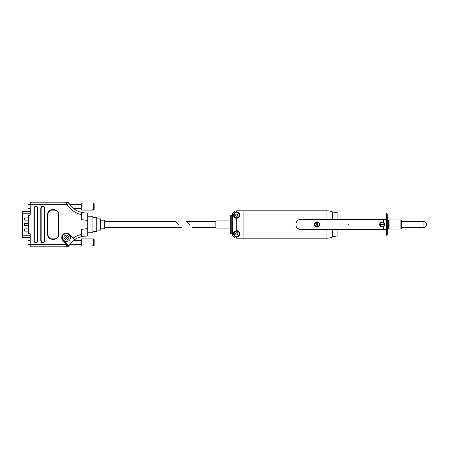 <?xml version="1.0" encoding="UTF-8"?>
<svg xmlns="http://www.w3.org/2000/svg" width="449" height="449" viewBox="0 0 449 449"><rect width="100%" height="100%" fill="white"/><g stroke="black" fill="none" stroke-linecap="round" stroke-linejoin="round"><path stroke-width="0.67" d="M386.224 212.978L386.51 213.264L386.51 219.46L386.224 219.46L386.224 212.978L337.929 212.978L332.456 211.9A14.402 14.402 0 0 0 326.984 210.817L243.93 210.817L243.93 238.183L236.73 238.183A4.322 4.322 0 0 1 232.453 234.479A0.718 0.718 0 0 0 231.74 233.862L230.247 233.862L230.247 215.138L231.74 215.138A0.718 0.718 0 0 0 232.453 214.521A0.718 0.718 0 0 1 231.74 215.138L230.247 215.138M332.456 229.54L332.456 237.1A14.402 14.402 0 0 1 326.984 238.183L236.73 238.183A4.322 4.322 0 0 1 232.453 234.479A0.718 0.718 0 0 0 231.74 233.862L230.247 233.862M326.984 238.183L326.984 229.54L300.819 229.54C294.32 229.86 294.308 219.151 300.819 219.46L326.984 219.46L326.984 210.817M332.456 237.1A14.402 14.402 0 0 1 337.929 236.022L386.224 236.022L386.224 229.54L386.51 229.54L386.224 236.022M386.51 229.54L386.51 219.46L386.51 229.54M386.51 221.621L386.51 227.379M383.485 229.54L383.485 226.745L382.189 227.093C378.844 227.25 378.849 221.744 382.189 221.907L383.485 222.255L383.485 219.46L386.37 219.46L386.37 229.54L300.168 229.501M298.888 229.158L297.26 228.07M298.888 219.842L299.82 219.561M239.429 213.483A3.171 3.171 0 0 0 236.73 211.967C234.558 212.439 233.502 213.499 233.559 215.138C233.418 216.744 234.479 217.799 236.73 218.309C238.834 217.917 239.889 216.861 239.895 215.138C239.918 213.376 238.857 212.321 236.73 211.967A3.171 3.171 0 0 0 233.559 215.138A3.171 3.171 0 0 0 236.73 218.309L236.73 230.691C234.473 231.201 233.418 232.262 233.559 233.862C233.497 235.501 234.552 236.556 236.73 237.033C238.862 236.674 239.918 235.618 239.895 233.862C239.895 232.139 238.834 231.083 236.73 230.691L236.73 231.123M239.715 216.188A3.171 3.171 0 0 0 239.682 213.988M243.93 210.817L236.73 210.817L243.93 210.817L243.93 238.183M234.754 236.342A3.171 3.171 0 0 0 239.715 232.812M239.474 232.279A3.171 3.171 0 0 0 238.649 231.342M238.077 230.994A3.171 3.171 0 0 0 233.946 232.352M233.733 232.835A3.171 3.171 0 0 0 234.283 235.877M232.453 214.521A4.322 4.322 0 0 1 236.73 210.817A4.322 4.322 0 0 0 232.453 214.521L232.453 234.479M238.644 217.658A3.171 3.171 0 0 0 239.115 217.221M237.88 215.138L237.818 215.509A1.151 1.151 0 0 0 237.88 215.127M237.313 216.132L236.954 216.266A1.151 1.151 0 0 0 237.313 216.132M235.573 215.138L235.635 214.768A1.151 1.151 0 0 0 235.573 215.15M235.865 215.902A1.151 1.151 0 0 0 236.163 216.143M235.602 233.632A1.151 1.151 0 0 0 235.585 234.019M235.966 234.726A1.151 1.151 0 0 0 236.292 234.928M237.094 234.956A1.151 1.151 0 0 0 237.437 234.771M237.858 234.092A1.151 1.151 0 0 0 237.869 233.704M237.493 232.997A1.151 1.151 0 0 0 237.162 232.795M236.359 232.767A1.151 1.151 0 0 0 236.022 232.952M237.594 214.375A1.151 1.151 0 0 0 237.291 214.134M236.5 214.01A1.151 1.151 0 0 0 236.14 214.145M400.912 219.965L401.636 220.684L401.636 228.317L400.912 229.035L400.912 219.965L389.081 219.965L389.081 229.035L400.912 229.035M389.081 229.035L388.671 228.749L388.671 220.251L389.081 219.965M388.671 220.251L387.234 220.251M388.671 228.749L387.234 228.749M386.51 234.58L387.234 234.58L387.234 214.42L386.51 214.42M401.636 227.379L423.957 227.379L423.957 221.621L401.636 221.621M382.189 221.907A2.593 2.593 0 0 0 380.752 222.345M379.646 223.995A2.593 2.593 0 0 0 379.596 224.5M317.095 221.907C320.434 221.744 320.44 227.25 317.095 227.093C313.75 227.256 313.75 221.75 317.095 221.907A2.593 2.593 0 0 0 314.698 225.493M317.28 223.215A1.296 1.296 0 0 0 316.702 223.265M316.904 225.785A1.296 1.296 0 0 0 317.482 225.735M317.095 227.093A2.593 2.593 0 0 0 318.088 226.891M319.25 225.937A2.593 2.593 0 0 0 319.486 225.493M319.637 225.005A2.593 2.593 0 0 0 318.532 222.345M383.485 219.46L300.819 219.46C294.32 219.14 294.308 229.86 300.819 229.54M383.485 226.745C385.191 225.246 385.191 223.748 383.485 222.255M348.929 224.848L348.766 224.36L348.604 224.848L348.929 224.848M317.55 226.61L317.207 222.345A2.161 2.161 0 0 1 317.55 226.61L317.505 226.032M316.68 222.968L316.977 226.655A2.161 2.161 0 0 1 316.635 222.39M316.814 223.232L317.376 224.427L316.814 223.232M317.37 225.768L316.809 224.573L317.37 225.768M380.056 225.376A2.307 2.307 0 0 0 384.473 224.186L380.337 225.297A2.015 2.015 0 0 1 380.191 224.741M384.322 223.624A2.307 2.307 0 0 0 379.91 224.814L384.041 223.703A2.015 2.015 0 0 1 384.192 224.259M238.447 213.011A2.739 2.739 0 0 1 238.857 216.861A2.739 2.739 0 0 1 235.007 217.265A2.739 2.739 0 0 1 234.603 213.415A2.739 2.739 0 0 1 238.447 213.011M238.357 213.123A2.593 2.593 0 0 1 238.745 216.772A2.593 2.593 0 0 1 235.096 217.153A2.593 2.593 0 0 1 234.715 213.505A2.593 2.593 0 0 1 238.357 213.123M235.495 214.942L235.944 216.109L237.173 216.3L237.959 215.335L237.515 214.167L236.281 213.977L235.495 214.942M235.287 236.191A2.739 2.739 0 0 1 234.4 232.419A2.739 2.739 0 0 1 238.166 231.532A2.739 2.739 0 0 1 239.053 235.304A2.739 2.739 0 0 1 235.287 236.191M235.366 236.067A2.593 2.593 0 0 1 234.524 232.498A2.593 2.593 0 0 1 238.093 231.656A2.593 2.593 0 0 1 238.93 235.225A2.593 2.593 0 0 1 235.366 236.067M237.319 234.962L237.976 233.901L237.386 232.801L236.14 232.762L235.484 233.822L236.073 234.922L237.319 234.962M27.574 223.4L24.644 223.4L24.644 225.6L27.574 225.6A0.73 0.73 0 0 0 28.304 224.865L28.304 224.135A0.73 0.73 0 0 0 27.574 223.4A0.73 0.73 0 0 1 28.304 224.135M28.304 219.376L28.304 218.646A0.73 0.73 0 0 0 27.574 217.917L24.644 217.917L24.644 220.111L27.574 220.111A0.73 0.73 0 0 0 28.304 219.376M22.45 235.231L22.45 237.431L30.206 237.431L30.206 235.231L22.45 235.231L22.45 213.769L30.206 213.769L30.206 211.569L22.45 211.569L22.45 213.769M28.304 230.354L28.304 229.624A0.73 0.73 0 0 0 27.574 228.889L24.644 228.889L24.644 231.083L27.574 231.083A0.73 0.73 0 0 0 28.304 230.354A0.73 0.73 0 0 1 27.574 231.083M28.304 218.646A0.73 0.73 0 0 0 27.574 217.917M27.574 225.6A0.73 0.73 0 0 0 28.304 224.865M63.113 240.866A4.63 4.63 0 0 1 64.611 233.323A4.63 4.63 0 0 1 69.657 234.322L69.399 234.58A4.26 4.26 0 0 0 62.125 237.594A4.26 4.26 0 0 0 63.371 240.608L68.444 245.687L67.103 244.346L66.845 244.604L63.113 240.866L63.371 240.608A4.26 4.26 0 0 1 62.125 237.594M30.24 246.815L30.24 244.626L66.648 244.626L66.648 246.821L30.24 246.815M30.24 204.374L30.24 202.185L66.648 202.179L66.648 204.374L30.24 204.374L30.24 214.807A0.55 0.55 0 0 1 29.696 215.357L29.106 215.357A0.55 0.55 0 0 0 28.556 215.902L28.556 233.098A0.55 0.55 0 0 0 29.106 233.643L29.696 233.643A0.55 0.55 0 0 1 30.24 234.193L30.24 244.626M84.159 212.888A20.559 20.559 0 0 1 83.8 212.848L86.921 213.011A20.559 20.559 0 0 1 86.169 213.017M69.657 234.322L73.299 237.964A22.753 22.753 0 0 1 81.348 234.367L81.348 229.411L87.712 228.541L87.712 236.022A20.559 20.559 0 0 0 74.82 239.581A0.365 0.365 0 0 1 74.354 239.542L69.399 234.58L74.82 239.581A20.559 20.559 0 0 0 69.118 245.474A2.924 2.924 0 0 1 68.405 246.237A0.365 0.365 0 0 0 68.444 245.687M81.348 234.367L81.527 236.578A20.559 20.559 0 0 1 81.87 236.5M81.348 236.354L83.054 236.264L81.527 236.578M87.712 236.022L83.054 236.264M87.712 228.541L87.712 213.051L86.921 213.011M83.8 212.848L81.348 212.529L81.348 219.589L87.712 220.459M87.712 213.051L87.712 212.978A20.559 20.559 0 0 1 69.118 203.526A2.924 2.924 0 0 0 66.648 202.179A2.924 2.924 0 0 1 69.118 203.526L67.266 204.71A22.753 22.753 0 0 0 81.348 214.633L81.348 212.714M81.291 208.583L73.832 208.695L69.64 204.306L81.291 204.424M69.118 203.526A20.559 20.559 0 0 0 81.87 212.5L81.348 212.529M32.362 246.821L66.648 246.821A2.924 2.924 0 0 0 68.405 246.237L66.845 244.604A0.73 0.73 0 0 1 66.648 244.626M68.405 246.237A2.924 2.924 0 0 1 66.648 246.821M58.92 214.515L58.92 234.485A4.754 4.754 0 0 1 54.166 239.244L54.166 238.879A4.389 4.389 0 0 0 58.555 234.485L58.555 214.515A4.389 4.389 0 0 0 54.166 210.121L52.337 210.121A4.389 4.389 0 0 0 47.948 214.515L47.948 234.485A4.389 4.389 0 0 0 52.337 238.879L54.166 238.879A4.389 4.389 0 0 0 58.555 234.485L58.555 214.515A4.389 4.389 0 0 0 54.166 210.121L54.166 209.756A4.754 4.754 0 0 1 58.92 214.515L58.555 214.515M40.797 240.759L40.797 208.241L41.162 208.241A1.594 1.594 0 0 1 42.75 206.647A1.594 1.594 0 0 1 44.344 208.241L44.344 240.759L44.344 208.241A1.594 1.594 0 0 0 42.75 206.647A1.594 1.594 0 0 0 41.162 208.241L41.162 240.759A1.594 1.594 0 0 0 42.75 242.353A1.594 1.594 0 0 0 44.344 240.759L44.709 240.759A1.959 1.959 0 0 1 42.75 242.718A1.959 1.959 0 0 1 40.797 240.759L41.162 240.759A1.594 1.594 0 0 0 42.75 242.353A1.594 1.594 0 0 0 44.344 240.759M34.287 240.759L34.287 208.241L34.287 240.759A1.594 1.594 0 0 0 35.875 242.353A1.594 1.594 0 0 0 37.469 240.759L37.469 208.241A1.594 1.594 0 0 0 35.875 206.647A1.594 1.594 0 0 0 34.287 208.241A1.594 1.594 0 0 1 35.875 206.647A1.594 1.594 0 0 1 37.469 208.241L37.834 208.241L37.834 240.759A1.959 1.959 0 0 1 35.875 242.718A1.959 1.959 0 0 1 33.916 240.759L34.287 240.759A1.594 1.594 0 0 0 35.875 242.353A1.594 1.594 0 0 0 37.469 240.759L37.834 240.759M81.291 244.576L69.64 244.694L73.832 240.305L81.291 240.417M83.8 236.152L86.921 235.989A20.559 20.559 0 0 0 83.8 236.152M87.712 212.978L84.109 212.882M83.901 212.86L83.054 212.736M34.287 211.002L34.287 237.998M94.172 245.367L93.471 246.074L81.291 246.074L81.291 238.919L93.471 238.919L93.471 245.463L94.172 244.789L94.172 239.631L93.471 238.919M92.741 245.805L92.741 245.463L92.741 246.013L93.471 246.074M92.741 245.463L93.471 245.463M93.471 246.013L94.172 244.789M30.24 244.464L27.984 244.464L27.984 240.529L30.24 240.529M94.172 209.369L93.471 210.081L81.291 210.081L81.291 202.926L93.471 202.926L93.471 209.464L94.172 208.791L94.172 203.633L93.471 202.926M92.741 209.806L92.741 209.464L92.741 210.014L93.471 210.081M92.741 209.464L93.471 209.464M93.471 210.014L94.172 208.791M30.24 208.471L27.984 208.471L27.984 204.536L30.24 204.536M63.809 240.658L65.021 239.654L63.809 240.658A4.002 4.002 0 0 1 63.303 240.153A4.007 4.007 0 0 0 68.938 240.681A4.007 4.007 0 0 0 69.472 235.04A4.007 4.007 0 0 0 63.831 234.513A4.007 4.007 0 0 0 63.298 240.153A4.002 4.002 0 0 1 62.894 239.558L64.112 238.554L62.894 239.558M68.961 234.535L67.748 235.54L68.961 234.535A4.002 4.002 0 0 1 69.876 235.63L65.021 239.654A2.47 2.47 0 0 0 68.658 236.64M67.748 235.54L64.112 238.554A2.47 2.47 0 0 1 67.748 235.54M87.712 216.216L92.943 216.216L92.943 232.784L87.712 232.784M92.943 217.541L96.788 217.541L96.788 231.459L92.943 231.459M96.788 218.859L100.627 218.859L100.627 230.141L96.788 230.141M100.627 220.178L104.465 220.178L104.465 228.822L100.627 228.822M178.461 224.5L175.368 221.475L178.461 224.5M189.36 224.5L186.268 221.475L189.36 224.5M230.247 220.897L215.846 220.897L215.846 228.103L230.247 228.103M332.456 211.9L332.456 219.46M337.929 229.54L337.929 236.022M337.929 212.978L337.929 219.46M236.73 210.817L236.73 212.399M231.74 233.862L231.74 215.138M236.73 236.601L236.73 238.183M236.73 218.309L236.73 217.877M30.24 235.231L30.206 233.996M30.24 213.769L30.206 215.004M67.266 204.71A0.73 0.73 0 0 0 66.648 204.374M52.337 210.121A4.389 4.389 0 0 0 47.948 214.515L47.583 214.515A4.754 4.754 0 0 1 52.337 209.756L52.337 210.121M47.583 234.485L47.948 234.485A4.389 4.389 0 0 0 52.337 238.879L52.337 239.244A4.754 4.754 0 0 1 47.583 234.485L47.583 214.515M58.92 234.485L58.555 234.485M54.166 239.244L52.337 239.244M52.337 209.756L54.166 209.756M44.344 208.241L44.709 208.241L44.709 240.759M40.797 208.241A1.959 1.959 0 0 1 42.75 206.282A1.959 1.959 0 0 1 44.709 208.241M33.916 240.759L33.916 208.241L34.287 208.241M33.916 208.241A1.959 1.959 0 0 1 35.875 206.282A1.959 1.959 0 0 1 37.834 208.241M73.299 237.964A22.753 22.753 0 0 0 72.996 238.183M69.472 235.04A4.007 4.007 0 0 0 63.831 234.513A4.007 4.007 0 0 0 63.298 240.153M423.957 227.368A2.879 2.879 0 0 0 423.957 221.632M181.548 227.525L104.465 227.525M175.368 221.475L104.465 221.475M215.846 227.525L192.447 227.525M215.846 221.475L186.268 221.475"/></g></svg>
